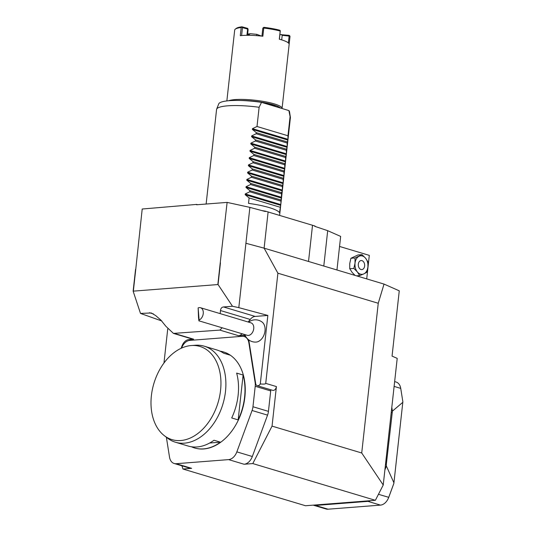 <?xml version="1.0" encoding="UTF-8"?>
<svg xmlns="http://www.w3.org/2000/svg" width="536" height="536" viewBox="0 0 536 536"><rect width="100%" height="100%" fill="white"/><g stroke="black" fill="none" stroke-linecap="round" stroke-linejoin="round"><path stroke-width="0.8" d="M264.637 103.301A24.221 4.516 6.3 0 1 276.254 106.785M280.475 108.051A26.927 5.025 -173.7 0 0 240.845 100.507M288.368 42.934L289.125 36.08L289.628 35.765L289.192 35.343L279.913 34.592M247.632 34.023L250.486 33.728L256.804 34.337L256.664 35.644M261.488 36.073L256.804 34.337M289.628 35.765L290.016 36.348L289.152 44.2M261.95 36.126L262.834 28.14L263.859 27.336A26.927 5.025 6.3 0 1 279.678 30.197L280.295 30.72L279.403 39.229M228.564 100.761A27.852 5.192 6.3 0 1 228.624 100.734A27.852 5.192 6.3 0 1 259.833 100.855A27.852 5.192 6.3 0 1 282.07 108.453L289.145 44.354A27.852 5.192 6.3 0 0 279.31 39.202L280.207 31.048A27.852 5.192 -173.7 0 0 263.759 28.066L262.861 36.227A27.852 5.192 6.3 0 0 240.289 35.678L241.193 27.517A27.852 5.192 -173.7 0 0 236.597 28.482A27.852 5.192 -173.7 0 0 235.291 29.158A27.852 5.192 -173.7 0 0 234.708 29.929L233.803 38.09A27.852 5.192 6.3 0 0 233.776 38.244L226.855 100.936M263.35 27.651L263.759 28.066M235.291 29.158L236.289 28.381A26.927 5.025 6.3 0 1 241.97 26.8L247.786 28.408L248.114 29.634L247.491 35.296M241.193 27.517L241.97 26.8M246.929 35.302L247.619 29.065L242.473 27.638L241.602 35.544M289.125 36.08L282.204 35.316L281.702 39.885M248.992 35.302L249.079 34.505L247.558 34.666M241.877 27.128L242.473 27.638M247.619 29.065L247.786 28.408M249.079 34.505L250.486 33.728M281.367 34.485L282.204 35.316M194.675 447.995A50.136 34.512 -73.3 0 0 194.809 448.029A50.136 34.512 -73.3 0 0 244.845 397.23A50.136 34.512 -73.3 0 0 223.586 351.978A50.136 34.512 -73.3 0 0 223.458 351.944M246.084 337.077L244.222 336.521A11.142 7.671 106.7 0 0 242.225 336.313L189.778 340.4A11.142 7.671 106.7 0 0 181.563 348.092M174.173 463.493L189.657 468.129A11.142 7.671 -73.3 0 0 191.654 468.337L176.17 463.7A11.142 7.671 106.7 0 1 174.173 463.493A11.142 7.671 106.7 0 1 169.517 457.121L166.374 437.255M176.17 463.7L228.611 459.613A11.142 7.671 106.7 0 0 236.845 451.875L252.067 410.496A11.142 7.671 106.7 0 0 252.959 406.737L255.216 386.282A11.142 7.671 106.7 0 0 255.149 382.597L248.878 342.893A11.142 7.671 106.7 0 0 244.222 336.521M191.319 345.539L195.352 345.244A50.136 34.512 106.7 0 1 204.229 346.182A50.136 34.512 106.7 0 1 225.489 391.427A50.136 34.512 106.7 0 1 175.453 442.233A50.136 34.512 106.7 0 1 167.52 438.133L164.318 435.668A48.642 33.487 -73.3 0 0 220.557 390.355A48.642 33.487 -73.3 0 0 191.319 345.539A48.642 33.487 -73.3 0 0 153.899 383.434A48.642 33.487 -73.3 0 0 164.318 435.668M238.131 395.22A50.136 34.512 -73.3 0 0 236.651 373.096L243.103 375.033A50.136 34.512 106.7 0 1 244.584 397.149A50.136 34.512 106.7 0 1 238.151 419.889L231.699 417.953A50.136 34.512 -73.3 0 0 238.131 395.22M175.453 442.233L188.096 446.019A50.136 34.512 -73.3 0 0 214.011 440.244L220.464 442.173A50.136 34.512 106.7 0 1 194.548 447.955A50.136 34.512 106.7 0 1 191.392 446.756M220.035 351.167A50.136 34.512 106.7 0 1 223.331 351.904A50.136 34.512 106.7 0 1 230.071 355.14L223.626 353.204A50.136 34.512 -73.3 0 0 216.879 349.968L204.229 346.182M238.151 419.889L243.103 375.033M209.663 443.017L220.464 442.173M222.206 327.798L219.84 330.096L173.443 333.399L165.905 326.317L160.867 320.086L155.695 315.59L151.313 312.97L140.499 313.426L133.136 291.155L135.541 269.394A11.142 2.077 6.3 0 1 135.749 269.38L142.208 209.013L196.658 204.41L197.61 204.698M196.658 204.41L196.618 204.772L227.117 202.4L249.877 207.372L265.394 211.532L265.434 211.171A77.057 14.372 6.3 0 0 261.876 210.588M198.508 316.923L198.32 311.892L198.508 316.923M198.146 307.899L198.494 317.238C198.863 320.984 199.064 321.901 199.104 320.005L198.146 307.899A6.499 4.476 106.7 0 1 200.491 307.724A6.499 4.476 106.7 0 1 203.271 312.012A6.499 4.476 106.7 0 1 199.104 320.005L198.977 320.843L247.243 335.302A6.499 4.476 106.7 0 0 253.756 327.141A6.499 4.476 106.7 0 0 250.975 322.853L200.491 307.724M256.034 342.082A10.787 7.424 -73.3 0 0 264.436 333.7A10.787 7.424 -73.3 0 0 262.084 322.049A11.142 11.142 0 0 0 248.59 322.136M370.369 500.691A11.142 7.671 106.7 0 1 367.957 501.368L315.516 505.448A11.142 7.671 106.7 0 1 313.52 505.24A11.142 7.671 106.7 0 1 313.218 505.14M391.809 407.327L392.412 411.146L386.309 464.518L385.511 464.33M386.309 464.518L386.356 466.005L384.888 469.985M392.057 412.459L391.24 412.472M313.52 505.24L326.035 508.992A11.142 7.671 -73.3 0 0 328.032 509.2L380.473 505.113A11.142 7.671 -73.3 0 0 387.642 499.686A11.142 7.671 -73.3 0 0 388.707 497.375L393.86 483.378L402.864 401.819L400.74 388.392A11.142 7.671 -73.3 0 0 396.084 382.021L394.65 381.592M402.864 401.819L393.86 483.432L388.747 497.334A10.586 7.283 106.7 0 1 387.729 499.532A10.586 7.283 106.7 0 1 387.682 499.612M402.804 402.315L392.412 411.146M386.356 466.005L393.92 482.782M181.925 465.818L182.95 469.013L305.52 505.743L375.374 500.302L383.233 485.006L361.72 452.987L272.047 426.12L252.798 463.573L244.094 464.25A11.142 7.671 -73.3 0 0 252.329 456.511L267.551 415.132A11.142 7.671 -73.3 0 0 268.442 411.373L270.7 390.918A11.142 7.671 -73.3 0 0 270.781 389.759M265.434 211.171L314.773 225.958A77.057 14.372 6.3 0 1 315.63 226.621M314.773 225.958L314.733 226.319L327.697 230.681L340.661 236.416L336.956 269.983M249.877 207.372L245.917 243.27L264.114 248.161L277.896 273.199L378.248 303.269L384.031 284.087L264.114 248.161L245.917 243.27L238.808 307.644L267.846 315.443L260.282 383.95C263.792 384.272 265.608 384.084 265.729 383.374L277.896 273.199M268.121 211.894L264.114 248.161M227.117 202.4L220.242 262.794A11.142 2.077 6.3 0 1 220.457 262.781L218.052 284.542L232.49 306.264L223.552 306.961C221.77 307.148 220.745 308.341 220.484 310.545L220.175 313.62M327.697 230.681L323.791 266.037M312.528 225.2L308.522 261.468M251.397 177.262L282.365 186.541L282.378 190.072L281.681 192.705L280.777 204.578L279.484 212.651A37.138 6.928 -173.7 0 0 248.516 203.372L249.113 197.938L245.173 194.709L245.26 193.938L249.796 191.767L249.917 190.682L245.977 187.459L246.064 186.689L250.6 184.518L250.714 183.426L246.774 180.203L246.862 179.433L251.397 177.262L251.518 176.177L247.578 172.947L247.666 172.183L252.201 170.013L252.322 168.92L248.376 165.698L248.463 164.927L252.999 162.756L253.119 161.671L249.18 158.442L249.267 157.678L253.803 155.507L253.923 154.415L249.977 151.192L250.064 150.422L254.6 148.251L254.721 147.166L250.781 143.936L250.868 143.166L255.404 141.001L255.525 139.909L251.578 136.687L251.665 135.916L256.201 133.745L256.322 132.66L252.382 129.431L252.469 128.66L257.005 126.496L259.123 107.274A37.138 6.928 -173.7 0 0 216.658 109.136A37.138 6.928 -173.7 0 0 216.571 109.485L206.132 204.035M281.681 192.705L250.714 183.426M250.6 184.518L281.561 193.798M252.201 170.013L283.162 179.292L283.175 182.823L282.365 186.541M282.485 185.456L251.518 176.177M252.999 162.756L283.966 172.036L283.98 175.567L283.162 179.292M283.283 178.2L252.322 168.92M253.803 155.507L284.763 164.78L284.777 168.317L283.966 172.036M284.087 170.951L253.119 161.671M254.6 148.251L285.567 157.53L285.581 161.061L284.763 164.78M284.884 163.694L253.923 154.415M255.404 141.001L286.365 150.274L286.378 153.812L285.567 157.53M285.688 156.445L254.721 147.166M256.201 133.745L287.169 143.025L287.182 146.556L286.365 150.274M286.485 149.189L255.525 139.909M279.611 215.338L290.398 117.632A37.138 6.928 -173.7 0 0 290.385 117.277A37.138 6.928 -173.7 0 0 290.09 116.553L287.966 135.769L287.979 139.3L287.169 143.025M287.289 141.933L256.322 132.66M280.884 199.962L249.917 190.682M249.796 191.767L280.764 201.047M280.08 207.211L249.113 197.938M290.385 117.277L289.507 111.689A35.644 6.646 -173.7 0 0 288.891 110.57L261.521 102.369A35.644 6.646 -173.7 0 0 218.735 103.877L216.658 109.136M259.123 107.274L261.521 102.369M288.891 110.57L290.09 116.553M257.005 126.496L287.966 135.769M383.233 485.006L397.21 358.383L392.057 356.105L399.266 290.827L384.031 284.087M361.72 452.987L378.248 303.269M366.711 278.901L369.304 255.37L339.549 246.453M363.837 273.896A9.286 6.506 -94.5 0 1 357.385 271.96A9.286 6.506 -94.5 0 1 355.026 263.143A9.286 6.506 -94.5 0 1 359.113 256.262A9.286 6.506 -94.5 0 1 365.565 258.191A9.286 6.506 -94.5 0 1 367.924 267.008A9.286 6.506 -94.5 0 1 363.837 273.896L366.758 272.288L367.924 267.008L367.917 261.823L365.565 258.191L362.041 254.654L355.013 257.957L355.026 263.143L353.854 268.422L357.385 271.96L359.73 275.591L363.837 273.896M355.013 257.957L350.913 258.278L349.74 263.558L349.753 268.744L353.854 268.422M349.753 268.744L352.098 272.375L354.886 275.249M356.514 275.846L359.73 275.591M350.913 258.278L357.941 254.975L362.041 254.654M375.374 500.302L252.798 463.573M133.136 291.155L218.052 284.542M161.839 320.997L140.499 313.426M167.728 328.983L163.969 363.006M232.49 306.264L238.808 307.644M181.135 348.286L181.972 346.022A9.286 6.392 106.7 0 1 188.833 339.576L193.657 339.194L174.95 333.593M248.731 339.884A9.286 6.392 106.7 0 1 248.918 340.809L255.672 383.575A3.712 2.559 -73.3 0 0 257.226 385.699A3.712 2.559 -73.3 0 0 260.282 383.95M257.226 385.699L272.71 390.335A3.712 2.559 -73.3 0 0 276.415 386.577L272.047 426.12M242.105 333.76A7.43 5.112 106.7 0 1 238.547 335.697L243.378 335.322A9.286 6.392 106.7 0 1 245.039 335.496A9.286 6.392 106.7 0 1 245.254 335.57M173.443 333.399L192.33 339.06A7.43 5.112 -73.3 0 0 193.657 339.194M248.168 322.009L250.205 319.449A9.286 6.392 106.7 0 1 255.17 316.428L267.846 315.443M182.95 469.013L191.654 468.337M315.282 504.979L315.516 505.448L328.032 509.2M367.73 500.899L367.957 501.368L380.473 505.113M378.456 494.306L388.747 497.334M394.114 386.409L400.74 388.392M249.267 343.007L248.878 342.893M255.538 382.711L255.149 382.597M270.7 390.918L255.216 386.282M268.442 411.373L252.959 406.737M267.551 415.132L252.067 410.496M252.329 456.511L236.845 451.875M244.094 464.25L228.611 459.613M280.777 204.578L245.26 193.938M280.69 205.348L245.173 194.709M281.487 198.099L245.977 187.459M281.574 197.328L246.064 186.689M287.892 140.07L252.382 129.431M287.979 139.3L252.469 128.66M287.095 147.326L251.578 136.687M287.182 146.556L251.665 135.916M286.291 154.576L250.781 143.936M286.378 153.812L250.868 143.166M285.494 161.832L249.977 151.192M285.581 161.061L250.064 150.422M284.69 169.081L249.18 158.442M284.777 168.317L249.267 157.678M283.892 176.337L248.376 165.698M283.98 175.567L248.463 164.927M283.088 183.593L247.578 172.947M283.175 182.823L247.666 172.183M282.291 190.843L246.774 180.203M282.378 190.072L246.862 179.433M364.627 266.024A4.543 3.183 85.5 0 0 360.319 260.764A4.543 3.183 85.5 0 0 359.475 268.442A4.543 3.183 85.5 0 0 364.627 266.024M181.972 346.022L182.428 346.162M188.833 339.576L191.211 340.286M265.729 383.374L276.415 386.577M243.378 335.322L245.428 335.938M153.437 313.929L149.43 312.729M250.205 319.449L220.484 310.545M238.547 335.697L219.84 330.096M255.17 316.428L223.552 306.961M217.844 284.556L220.242 262.794M135.749 269.38L133.343 291.135M244.865 334.591A11.142 11.142 0 0 0 256.067 342.082"/></g></svg>
